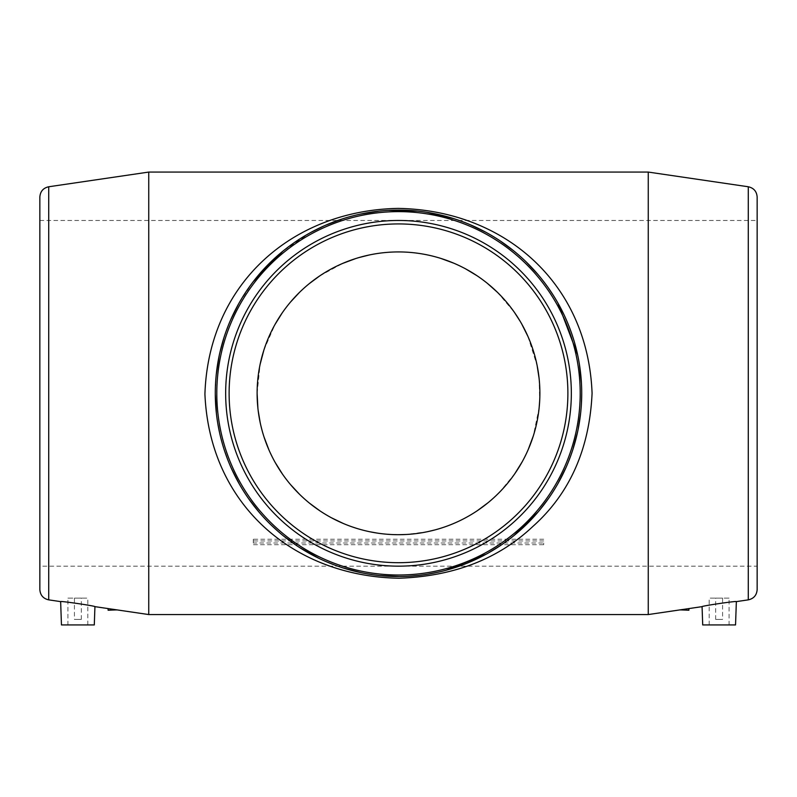 <?xml version="1.0" encoding="UTF-8"?>
<svg xmlns="http://www.w3.org/2000/svg" width="797" height="797" viewBox="0 0 797 797"><rect width="100%" height="100%" fill="white"/><g stroke="black" fill="none" stroke-linecap="round" stroke-linejoin="round"><path stroke-width="0.6" stroke-dasharray="3.98 2.99" d="M722.58 598.139L715.666 598.139L722.58 598.139L722.58 619.399L715.666 619.399L722.58 619.399M729.066 598.139L709.191 598.139L729.066 598.139L729.066 624.928L709.191 624.928L729.066 624.928M702.705 624.928L735.541 624.928M702.067 606.647C701.36 606.607 721.683 602.522 731.526 601.984L736.358 601.615M680.239 610.233L688.877 610.233M680.239 609.854L688.877 608.589M116.76 609.854L108.123 608.589M94.933 606.647C95.64 606.607 75.316 602.522 65.474 601.984L60.642 601.615M148.74 172.072L148.74 614.557M757.15 566.159L757.15 220.47L757.15 566.159L39.85 566.159L39.85 220.47L39.85 566.159M253.316 543.006L253.316 539.25L253.316 543.006L543.684 543.006L543.684 544.7L253.316 544.7M257.112 393.32L260.151 364.189M263.857 350.162L275.045 324.409M282.307 312.753L290.447 302.123M299.403 292.469L309.176 283.712M319.736 275.901L342.869 263.339M355.661 258.577L359.098 257.531M369.26 254.98C393.887 250.039 417.748 251.185 440.831 258.417M453.692 263.149L465.697 268.918M476.925 275.672L487.455 283.423M497.298 292.18L514.424 312.364M520.152 321.271L521.686 323.921M527.933 336.424L537.178 365.803M539.061 378.097L539.718 400.104M539.171 407.516L533.293 435.989M528.291 449.378L522.145 461.891M514.902 473.557L499.719 492.028M497.796 493.961L488.073 502.708M477.523 510.558C464.91 519.146 450.743 525.602 435.003 529.905M428.069 531.569L406.43 534.478M398.968 534.697L384.254 533.98M381.056 533.621L377.001 533.054M369.858 531.768L356.249 528.242M352.085 526.867L343.407 523.529M331.293 517.711L320.035 510.927M309.515 503.186L299.682 494.439M290.616 484.696L282.467 474.095M275.264 462.609L269.037 450.156M263.956 436.766L260.22 422.799M258.158 410.505L257.899 408.223M39.85 197.028L39.85 589.601M39.85 220.47L757.15 220.47L757.15 589.601M648.26 172.072L648.26 614.557M571.339 393.32A172.839 172.839 0 0 1 312.075 543.006A172.839 172.839 0 0 1 312.075 243.623A172.839 172.839 0 0 1 571.339 393.32M581.71 393.32L581.451 383.556M579.399 364.299L577.626 354.804M558.049 303.258L553.467 295.567M548.585 288.235L538.025 274.567M526.389 262.123L513.716 250.856M500.177 240.903L485.762 232.216M470.33 224.774L453.762 218.637M426.993 212.331L417.489 211.085M388.587 210.368L378.914 211.155M360.314 214.124L342.65 218.816M326.202 224.973L323.821 226.009M310.82 232.445L282.786 251.264M253.237 281.66L238.642 303.796M230.592 320.005L224.017 337.44M219.892 352.483L219.195 355.671M216.246 374.57L215.29 394.037M216.395 413.454L217.72 423.068M219.524 432.482L224.485 450.644M227.623 459.411L231.19 467.969M239.339 484.068L248.724 498.842M259.274 512.401L270.96 524.844M278.223 531.519L283.612 536.032M297.112 545.915L299.602 547.549M319.139 558.448L327.039 562.015M334.282 564.904L343.557 568.102M361.131 572.674L379.85 575.573M399.078 576.53L408.841 576.241M418.435 575.444L427.82 574.169M437.005 572.435L445.981 570.273M486.12 554.214L488.053 553.158M500.516 545.497L514.045 535.494M538.105 511.963L539.43 510.389M548.675 498.264L558.109 483.271M566.179 467.152L572.784 449.817M577.656 431.645L578.044 429.792M580.684 412.756L581.451 403.063M94.295 624.928L61.459 624.928M67.934 598.139L87.809 598.139L67.934 598.139L67.934 624.928L87.809 624.928L67.934 624.928M116.76 610.233L108.123 610.233M74.42 598.139L81.334 598.139L74.42 598.139L74.42 619.399L81.334 619.399L74.42 619.399M543.684 544.7L543.684 543.006M543.684 539.25L253.316 539.25M543.684 540.944L253.316 540.944M48.717 186.767L48.717 599.862M748.283 186.767L748.283 599.862M709.191 624.928L709.191 598.139M715.666 619.399L715.666 598.139M87.809 624.928L87.809 598.139M81.334 619.399L81.334 598.139"/><path stroke-width="1.2" d="M748.283 599.862L748.283 186.767C753.773 188.002 756.722 191.419 757.15 197.028L757.15 589.601C756.722 595.21 753.773 598.627 748.283 599.862L736.358 601.615L735.541 624.928L702.705 624.928L702.067 606.647L648.26 614.557L648.26 172.072L148.74 172.072L148.74 614.557L94.933 606.647C95.979 606.059 59.715 600.699 60.642 601.615L48.717 599.862C43.227 598.627 40.278 595.21 39.85 589.601L39.85 197.028C40.278 191.419 43.227 188.002 48.717 186.767L148.74 172.072M736.358 601.615C737.285 600.699 701.021 606.059 702.067 606.647M688.877 608.589L688.877 610.233L680.239 609.854M260.151 364.189L263.857 350.162M275.045 324.409L282.307 312.753M290.447 302.123L299.403 292.469M309.176 283.712L319.736 275.901M342.869 263.339L355.661 258.577M359.098 257.531L369.26 254.98M440.831 258.417L453.692 263.149M465.697 268.918L476.925 275.672M487.455 283.423L497.298 292.18M514.424 312.364L520.152 321.271M521.686 323.921L527.933 336.424M537.178 365.803L539.061 378.097M539.718 400.104L539.171 407.516M533.293 435.989L528.291 449.378M522.145 461.891L514.902 473.557M499.719 492.028L497.796 493.961M488.073 502.708L477.523 510.558M435.003 529.905L428.069 531.569M406.43 534.478L398.968 534.697M384.254 533.98L381.056 533.621M377.001 533.054L369.858 531.768M356.249 528.242L352.085 526.867M343.407 523.529L331.293 517.711M320.035 510.927L309.515 503.186M299.682 494.439L290.616 484.696M282.467 474.095L275.264 462.609M269.037 450.156L263.956 436.766M260.22 422.799L258.158 410.505M257.899 408.223L257.112 393.32M757.15 197.028L757.15 220.47M648.26 614.557L148.74 614.557M592.081 393.32C589.471 449.269 569.656 493.712 532.645 526.638C498.135 559.125 453.603 576.321 399.048 578.233C293.665 576.48 209.671 504.949 204.919 394.057C208.615 283.184 292.828 210.269 398.221 208.396C503.565 210.189 587.807 282.148 592.081 393.32M571.339 393.32A172.839 172.839 0 0 0 398.5 220.47A172.839 172.839 0 0 0 225.661 393.32A172.839 172.839 0 0 0 398.5 566.159A172.839 172.839 0 0 0 571.339 393.32M229.118 393.32A169.382 169.382 0 0 0 483.191 540.007A169.382 169.382 0 0 0 483.191 246.622A169.382 169.382 0 0 0 229.118 393.32M539.888 393.32A141.388 141.388 0 0 1 327.806 515.759A141.388 141.388 0 0 1 327.806 270.87A141.388 141.388 0 0 1 539.888 393.32M581.451 383.556L579.399 364.299M577.626 354.804L558.049 303.258M553.467 295.567L548.585 288.235M538.025 274.567L526.389 262.123M513.716 250.856L500.177 240.903M485.762 232.216L470.33 224.774M453.762 218.637L426.993 212.331M417.489 211.085L388.587 210.368M378.914 211.155L360.314 214.124M342.65 218.816L326.202 224.973M323.821 226.009L310.82 232.445M282.786 251.264L253.237 281.66M238.642 303.796L230.592 320.005M224.017 337.44L219.892 352.483M219.195 355.671L216.246 374.57M215.29 394.037L216.395 413.454M217.72 423.068L219.524 432.482M224.485 450.644L227.623 459.411M231.19 467.969L239.339 484.068M248.724 498.842L259.274 512.401M270.96 524.844L278.223 531.519M283.612 536.032L297.112 545.915M299.602 547.549L319.139 558.448M327.039 562.015L334.282 564.904M343.557 568.102L361.131 572.674M379.85 575.573L399.078 576.53M408.841 576.241L418.435 575.444M427.82 574.169L437.005 572.435M445.981 570.273L486.12 554.214M488.053 553.158L500.516 545.497M514.045 535.494L538.105 511.963M539.43 510.389L548.675 498.264M558.109 483.271L566.179 467.152M572.784 449.817L577.656 431.645M578.044 429.792L580.684 412.756M581.451 403.063L581.71 393.32A183.21 183.21 0 0 0 398.5 210.099A183.21 183.21 0 0 0 215.29 393.32A183.21 183.21 0 0 0 398.5 576.53A183.21 183.21 0 0 0 581.71 393.32A183.21 183.21 0 0 0 398.5 210.099A183.21 183.21 0 0 0 215.29 393.32A183.21 183.21 0 0 0 398.5 576.53A183.21 183.21 0 0 0 581.71 393.32M60.642 601.615L61.459 624.928L94.295 624.928L94.933 606.647M108.123 608.589L108.123 610.233L116.76 609.854M48.717 599.862L48.717 186.767M216.804 393.32A181.696 181.696 0 0 0 398.5 575.006A181.696 181.696 0 0 0 580.196 393.32A181.696 181.696 0 0 0 398.5 211.623A181.696 181.696 0 0 0 216.804 393.32M748.283 186.767L648.26 172.072"/></g></svg>
